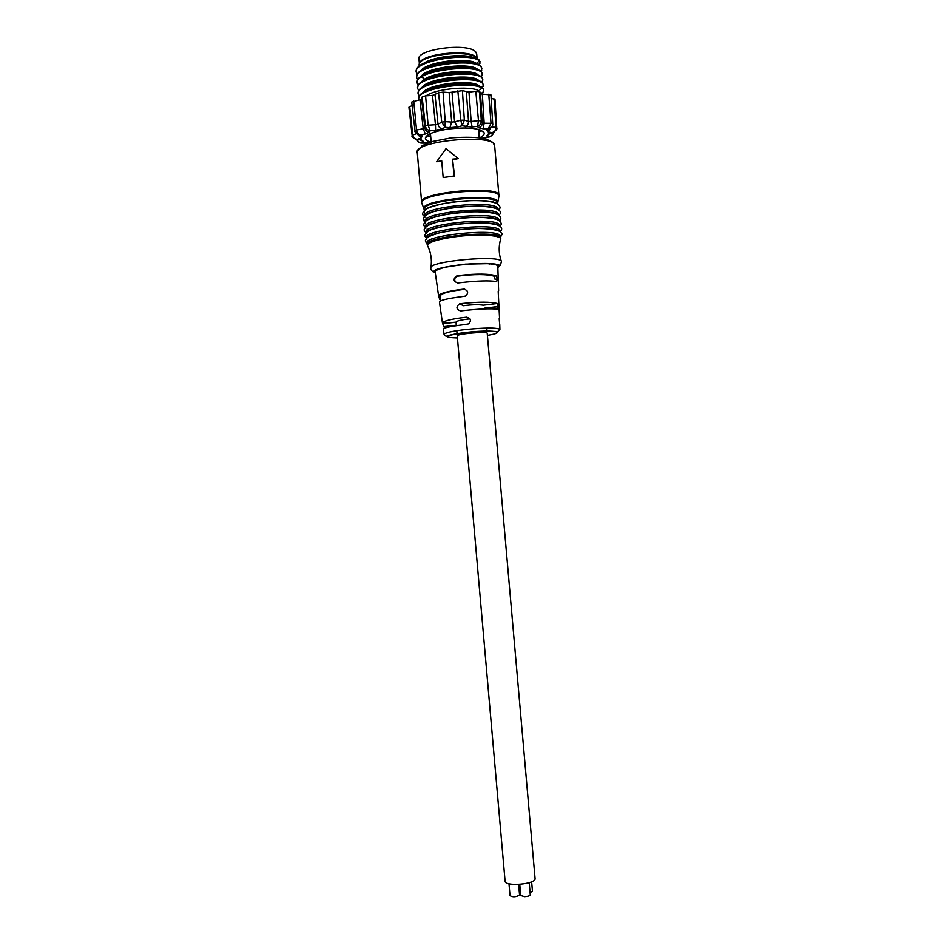 <?xml version="1.0" encoding="UTF-8"?>
<svg xmlns="http://www.w3.org/2000/svg" width="944" height="944" viewBox="0 0 944 944"><rect width="100%" height="100%" fill="white"/><g stroke="black" fill="none" stroke-linecap="round" stroke-linejoin="round"><path stroke-width="1.42" d="M457.722 336.206L457.25 335.899C455.681 333.987 487.281 331.12 487.21 333.185L487.21 333.267M469.959 318.812L466.607 317.184L463.882 317.479C449.922 319.261 442.795 321.208 442.488 323.296L456.035 322.164C456.613 320.866 461.262 319.768 469.994 318.86M463.504 305.714L459.539 303.862L462.466 303.472C478.903 301.75 490.55 301.761 497.382 303.508L483.186 305.183C478.455 304.416 471.882 304.593 463.504 305.714L459.811 303.803M498.279 306.706L484.425 308.145L498.267 306.517L497.582 309.219C490.856 308.393 479.399 308.865 463.185 310.635L460.53 310.954C456.153 309.325 455.822 306.953 459.539 303.862M497.323 279.129L496.627 281.583C489.594 280.392 477.511 280.757 460.377 282.669L457.71 283.011C453.179 281.206 452.931 278.799 456.979 275.766L459.645 275.412C477.015 273.536 489.275 273.689 496.438 275.884L497.323 279.129L495.104 279.4L494.054 276.167L496.438 275.884M499.6 323.639L499.187 318.683M456.046 322.175L442.783 323.709L443.68 326.836L456.33 325.385M444.058 334.318L443.302 329.055C443.715 327.769 450.819 326.282 464.601 324.594L468.637 323.886C471.528 320.571 470.855 318.329 466.607 317.184M483.21 305.195L497.405 303.508L498.267 306.517M440.612 299.614L439.857 299.696L438.618 296.18C438.901 293.678 446.382 291.425 461.061 289.442L463.787 289.135C468.2 290.445 468.802 292.746 465.569 296.062L461.781 296.652C447.279 298.528 439.833 300.298 439.444 301.95L442.465 323.119M439.857 299.696L440.636 299.791M440.718 300.782L440.305 296.05C440.801 293.466 448.766 291.236 464.224 289.383L463.787 289.135M499.541 318.128L498.196 291.46M456.979 275.766L457.616 276.144C454.961 277.099 454.135 278.952 455.161 281.69M457.616 276.144C474.431 274.067 486.573 274.079 494.054 276.167M497.807 266.527L497.795 266.184C497.665 263.246 477.31 262.574 458.595 265.016C443.279 267.14 435.467 269.453 435.172 271.966L438.594 295.956M454.017 176.009L443.173 177.555L454.017 176.009L452.542 159.158L454.595 176.457M452.542 159.158L458.265 158.616L453.12 159.63M458.265 158.616L446.028 148.645L436.6 161.754L441.698 160.74L443.173 177.555M441.745 161.306L436.6 161.754M424.411 211.975C419.856 203.762 489.476 195.88 497.028 203.833M498.302 209.285L497.37 207.668C489.818 199.845 420.198 207.692 424.753 215.787L424.8 216.353M497.512 209.32C489.971 201.544 420.351 209.379 424.894 217.415M498.774 214.736L497.854 213.155C490.314 205.497 420.694 213.309 425.225 221.226M425.366 222.867C420.847 214.996 490.467 207.196 497.995 214.795M499.258 220.188L498.326 218.63C490.809 211.149 421.189 218.937 425.709 226.678M425.85 228.318C421.331 220.625 490.963 212.848 498.479 220.282M499.742 225.628L498.81 224.117C491.305 216.813 421.685 224.554 426.181 232.13M426.322 233.758C421.826 226.241 491.458 218.501 498.951 225.758M500.214 231.079L499.293 229.604C491.8 222.465 422.18 230.171 426.664 237.569M426.806 239.21C422.322 231.858 491.954 224.165 499.435 231.245M500.698 236.519L499.777 235.08C492.308 228.118 422.664 235.799 427.136 243.021L427.243 244.248M418.676 99.509L418.676 99.58C414.333 87.131 483.529 79.485 483.753 90.624L481.841 94.093M419.289 96.135L418.204 94.152C413.732 81.526 483.127 73.844 483.281 85.184L482.207 87.934M481.818 88.311L479.941 89.68M418.959 90.884L417.732 88.712C413.248 75.909 482.632 68.228 482.797 79.733L481.77 82.47M482.809 79.733L482.207 77.904C477.664 68.841 422.015 74.293 418.074 85.621L417.626 87.721M483.281 85.172L482.726 83.414C478.325 74.399 422.192 79.933 418.511 91.179L418.098 93.173M481.051 93.963L483.092 92.099M483.753 90.624L483.234 88.925C479.009 79.98 422.428 85.574 418.959 96.736L418.629 99.049M429.131 134.249L428.706 136.29L428.6 135.027M428.706 136.29L430.582 136.432L430.818 137.907M480.638 130.461L480.708 131.204L479.198 131.629L479.741 132.892L478.761 133.706M480.708 131.204L480.272 129.977M479.859 137.718C483.434 135.912 484.803 134.154 483.965 132.443C479.139 127.983 466.855 126.897 447.149 129.198C433.78 131.452 426.523 134.39 425.366 138.025C425.26 139.783 427.195 141.199 431.207 142.261M457.427 126.98L462.088 125.812L460.802 120.254L454.607 121.835L457.427 126.98L449.91 127.664L451.704 122.095L445.249 121.658L445.061 127.346L441.757 122.201L445.249 121.658L443.043 92.123L438.523 92.831L432.47 95.403L425.591 95.84L422.11 96.996L421.614 98.978L419.962 99.769L411.737 102.07L415.018 130.756M490.927 94.907L482.313 94.117L480.496 93.645L479.517 91.78L475.823 91.285L468.979 92.099L462.418 90.659L449.108 92.606L443.043 92.123M438.523 92.831L441.757 122.201L438.004 124.183C438.523 126.85 439.928 128.396 442.24 128.821L435.621 130.272L435.455 124.738L428.116 125.222L430.11 130.626C427.467 130.166 425.897 128.644 425.425 126.059L428.116 125.222L425.591 95.84M422.11 96.996L425.425 126.059L424.883 128.03C425.437 130.626 427.042 131.983 429.685 132.089L425.355 134.001L423.219 128.762L416.54 130.036C417.071 132.844 418.334 134.473 420.34 134.933L416.634 133.706M415.195 130.992L416.54 130.036L413.708 101.008M418.841 134.815L422.357 136.089L421.13 138.048L417.661 134.426M412.139 105.539L408.929 107.215L412.162 135.535M419.927 139.854L417.602 139.358C415.018 139.216 413.401 137.789 412.764 135.075L412.162 135.57C411.265 136.573 412.929 137.848 417.165 139.417L415.148 139.098M421.13 138.048L417.165 139.417L420.658 139.972M421.579 139.995L423.608 141.612L420.151 139.972M494.975 99.427L491.14 98.282M472.059 126.968L477.546 126.343L478.466 120.655L471.162 121.505L472.059 126.968L462.088 125.812L464.354 120.148L460.802 120.254L457.816 90.777M465.227 126.744C467.386 125.906 468.495 124.136 468.531 121.41L464.354 120.148L462.418 90.659M483.057 128.773L488.213 128.797L491.022 123.286L484.166 123.251L483.057 128.773L478.337 127.688L477.546 126.343C479.871 125.623 481.121 123.841 481.31 120.997L478.466 120.655L475.823 91.285M478.337 127.688C480.921 127.11 482.254 125.493 482.349 122.826L481.31 120.997L479.517 91.78M490.986 127.605L488.249 131.983L486.538 130.284L492.025 126.354M488.744 94.199L491.022 123.286L492.709 123.782M486.538 130.284L489.842 128.313C488.555 130.048 487.729 130.673 487.352 130.201L489.145 128.608C489.842 128.514 493.323 126.201 492.709 123.735L490.927 94.848M488.249 131.983L492.025 132.632C494.703 131.818 496.037 130.13 496.013 127.534L496.733 127.9L494.975 99.38M489.889 133.576L486.75 135.901L488.308 133.954L494.408 131.924M488.308 133.954L489.995 133.493M486.75 135.901L488.473 137.033C491.258 136.55 492.685 135.075 492.744 132.573M482.537 138.143L489.842 136.856M483.493 137.942L488.709 137.057C492.284 135.523 493.665 134.06 492.874 132.656L492.874 132.703M482.726 138.178L484.107 137.907M426.735 143.099L427.656 143.028M427.313 143.028L420.812 143.087M423.608 141.612L422.216 143.028C419.62 143.193 417.968 142.001 417.248 139.429M417.283 139.7L417.154 139.535C417.342 141.836 418.947 143.016 421.98 143.099L427.467 143.099M478.82 80.677C473.44 73.337 427.077 77.939 422.003 87.627M479.304 86.152C473.912 78.895 427.266 83.591 422.428 93.185M480.638 93.786L479.776 91.627C475.151 85.609 437.662 87.78 426.074 95.816M424.021 80.629C433.815 72.83 468.46 69.703 476.814 74.942M424.741 91.828C434.264 84.004 469.994 80.783 478.006 86.057M424.387 86.223C434.075 78.423 469.192 75.249 477.393 80.488M478.042 64.688L476.413 63.46C468.283 56.793 426.004 61.608 420.705 70.965M477.865 69.726C472.496 62.21 426.535 66.67 421.13 76.535M478.337 75.201C472.968 67.779 426.782 72.31 421.555 82.093M476.413 63.46L479.422 60.853C468.72 51.873 412.009 61.006 416.304 72.381L417.26 74.328M421.307 77.137L423.372 77.951M480.885 71.567L481.841 68.829C481.641 56.982 412.257 64.688 416.776 77.833L417.72 79.733M481.322 77.019L482.313 74.269C482.054 62.623 412.847 70.293 417.26 83.249L418.192 85.137M480 62.021L479.375 60.168L479.906 63.484L478.868 65.089M479.363 60.168C470.088 52.298 420.847 58.28 416.741 68.983L416.198 71.39M481.829 68.641L481.157 66.847C476.177 57.678 421.402 63.071 417.177 74.541L416.67 76.853M482.313 74.257L481.676 72.369C476.85 63.248 421.626 68.7 417.614 80.098L417.201 82.565M422.995 63.814C433.107 56.062 466.183 53.088 474.997 58.268M423.667 75.024C433.556 67.248 467.622 64.168 476.165 69.372M423.349 69.408C433.355 61.667 466.855 58.634 475.552 63.803M478.36 64.841L479.163 63.991M477.275 58.976L476.862 58.398C470.82 49.017 419.242 54.599 419.112 64.617L419.16 66.257M475.717 57.36C468.672 49.666 426.122 53.395 420.517 62.198M476.732 54.28L475.882 52.18C469.404 42.209 415.195 49.147 418.994 59.389L419.384 63.779M419.549 63.46C420.753 53.666 470.525 48.557 476.366 57.643L476.885 58.434M520.474 892.505L519.365 892.859M532.44 891.16L530.091 892.705M530.268 894.664L530.268 894.747C529.82 895.832 527.908 896.47 524.534 896.658L520.734 895.49L519.755 884.386M519.542 894.794L519.448 895.195C515.719 897.107 512.58 897.26 510.031 895.644L508.981 883.773M535.059 878.392L535.083 878.652C535.838 884.398 504.19 886.9 505.075 881.023L456.79 330.683M463.976 289.242L464.708 289.159L463.976 289.242M497.311 278.952L495.093 279.223M457.439 337.976C441.603 337.397 444.459 335.557 466.017 332.441C491.977 329.362 509.04 331.946 487.399 335.344M465.097 329.574C484.968 327.615 496.579 327.556 499.919 329.373L497.736 331.556L485.806 331.025L465.97 332.418C448.011 334.613 446.335 336.501 446.04 336.265L444.081 334.459C444.447 332.878 451.456 331.25 465.097 329.574M443.656 326.659L456.318 325.196M438.96 296.699L440.341 296.522M421.614 201.957L417.295 152.775C412.233 141.045 494.585 133.198 494.621 145.435L494.656 145.919M421.968 203.597L421.661 202.488C416.752 192.588 499.116 184.847 498.987 195.231L498.715 197.331M497.759 203.137L497.783 202.028C498.196 192.269 419.077 199.703 424.045 208.931L421.85 203.302C416.552 193.426 499.459 185.626 498.963 196.069L494.621 145.435L492.744 142.343L485.9 138.91C477.888 137.163 466.265 136.821 451.055 137.895L431.774 141.635L422.169 145.695L417.378 151.453M497.866 204.27L496.827 201.485C489.263 193.461 419.643 201.355 424.21 209.639L424.316 210.831M500.792 238.419L500.804 237.829C501.028 229.451 422.77 236.743 427.278 244.661L427.561 245.652C427.844 242.372 436.93 239.422 454.831 236.814C476.732 233.817 500.556 234.997 500.698 238.867L500.662 236.189M500.367 240.071L500.698 238.867C498.503 246.478 498.727 253.995 501.37 261.429M501.453 261.665C501.901 254.361 426.369 261.358 430.794 268.19C430.665 269.252 431.314 270.397 432.741 271.636L443.833 267.412L465.321 264.131L490.03 263.6L500.32 265.276L501.453 261.665M435.314 272.993C421.626 266.326 510.256 258.562 497.842 267.518M452.011 92.335L454.607 121.835L451.704 122.095L449.108 92.606M442.24 128.821L445.061 127.346L449.91 127.664M432.47 95.403L435.455 124.738L438.004 124.183L435.019 94.813M429.685 132.089L430.11 130.626L435.621 130.272M419.962 99.769L423.219 128.762L424.883 128.03L421.614 98.978M422.357 136.089L420.34 134.933L425.355 134.001M409.696 106.519L412.764 135.075L416.552 133.635M494.054 98.86L496.013 127.534L491.753 126.779M480.496 93.645L482.349 122.826L484.166 123.251L482.313 94.117M466.336 91.969L468.531 121.41L471.162 121.505L468.979 92.099M489.287 264.037L490.29 263.647M499.919 329.373L499.73 323.886M498.621 290.705L497.795 266.184M497.724 202.759L498.963 196.069M498.42 209.851C500.886 208.341 500.497 206.323 497.264 203.821C490.302 200.081 469.758 199.526 448.459 202.63C436.659 205.001 429.26 207.137 426.251 209.049L424.116 211.137C421.98 213.403 422.18 215.173 424.729 216.459M498.845 215.315C501.311 213.179 500.934 211.173 497.7 209.297C490.998 205.615 469.369 205.143 448.129 208.353L433.449 211.668C428.139 213.733 425.189 215.385 424.623 216.636C422.523 218.666 422.735 220.424 425.272 221.899M499.305 220.707C501.63 219.315 501.24 217.344 498.149 214.784C492.32 211.751 475.174 211.185 461.51 212.365C441.344 214.241 426.44 218.914 425.284 221.887C423.113 224.165 423.266 225.958 425.756 227.292M499.777 226.064C502.055 224.625 501.665 222.69 498.597 220.271C493.948 217.675 479.363 216.813 466.525 217.616L437.745 221.84C430.924 223.976 427.03 225.675 426.086 226.938C423.502 228.967 423.549 230.879 426.228 232.649M500.249 231.41C501.146 231.068 503.471 227.74 499.034 225.758C493.004 222.336 469.77 221.828 445.887 225.758L431.679 229.427C428.069 231.15 426.086 232.578 425.732 233.734C424.316 235.268 424.635 236.684 426.7 237.994M500.709 236.696L502.361 233.841L499.482 231.233C494.68 229.38 486.656 228.46 475.41 228.472C465.026 228.814 453.25 230.206 440.093 232.637C431.373 235.339 426.995 237.156 426.971 238.077L426.605 238.891C424.812 240.248 424.989 241.711 427.16 243.281M430.948 267.305C432.081 259.73 430.948 252.508 427.561 245.652M430.334 133.659L430.582 136.432M479.021 129.576L479.186 131.487M428.965 134.508L425.366 138.025M480.354 130.012L483.965 132.443M419.266 134.898C415.679 132.903 414.251 131.546 415.018 130.791M419.289 134.898L421.461 136.148L418.9 134.827M489.405 133.694L492.461 132.608C496.155 130.555 497.582 128.986 496.733 127.9M481.487 87.462L483.222 86.317M480.626 93.751L483.706 91.686M482.726 80.913L481.086 82.01M480.284 71.13L481.735 70.175M480.685 76.57L482.219 75.555M481.841 68.829L481.782 68.157M479.918 63.484L478.089 64.711M480.024 62.127L479.965 61.443M477.121 58.729L476.685 53.796M479.104 137.623L478.384 129.399M431.172 141.824L430.44 133.6M532.451 891.242L531.625 881.802M530.268 894.747L529.218 882.699M519.554 894.888L518.634 884.457M456.035 322.069L456.353 325.668M486.762 328.064L487.021 331.049M487.21 333.185L535.083 878.652"/></g></svg>
